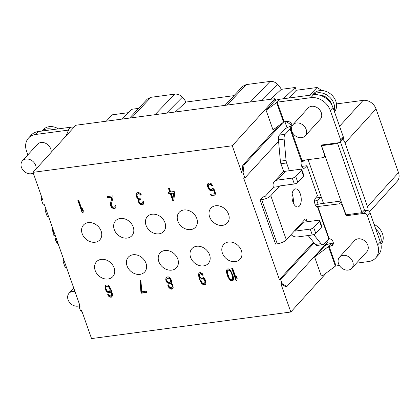 <?xml version="1.0" encoding="UTF-8"?>
<svg xmlns="http://www.w3.org/2000/svg" width="420" height="420" viewBox="0 0 420 420"><rect width="100%" height="100%" fill="white"/><g stroke="black" fill="none" stroke-linecap="round" stroke-linejoin="round"><path stroke-width="0.63" d="M321.594 90.51A41.06 32.839 -137.7 0 0 317.1 87.502L296.257 90.279L295.27 87.481L281.348 89.334A22.076 17.656 -137.7 0 0 277.736 84.467C275.462 82.163 272.911 81.149 270.092 81.422L246.172 84.609L242.676 86.352L224.989 105.362M369.526 211.764L397.168 181.34A11.041 8.825 -137.7 0 0 398.491 172.652L376.042 108.906A11.041 8.825 -137.7 0 0 363.095 100.364L336.494 103.913M128.347 112.67L112.103 114.839L106.276 121.191M121.495 119.159L131.959 109.258L138.658 108.365M129.623 118.078L147.304 99.067L150.806 97.33L174.72 94.138C177.539 93.87 180.091 94.883 182.369 97.188A22.076 17.656 -137.7 0 1 185.981 102.055L234.029 95.645M175.24 111.993L185.981 102.055M326.86 240.823L327.395 242.356L286.839 286.561L282.062 283.621L280.607 279.484L279.426 279.641L313.467 242.172M326.146 243.721L326.545 244.86M275.069 98.684L232.281 145.772L33.002 172.347L75.789 125.255L275.069 98.684L275.646 100.328M333.333 243.133L331.769 243.343A7.177 2.41 -19.4 0 0 324.686 245.816L314.596 256.919L321.31 275.977L323.001 275.336A2.761 1.901 90.3 0 0 323.395 275.121L335.375 266.144L339.381 265.445M356.438 263.172L368.592 261.555A16.558 13.241 -137.7 0 0 375.664 257.975L378.341 255.035A16.558 13.241 -137.7 0 0 380.32 241.999L369.957 212.578A2.761 2.205 -137.7 0 0 368.109 210.646A2.761 2.205 -137.7 0 0 366.723 210.441L363.636 210.856M340.993 201.038L320.549 203.768A6.899 2.315 -19.4 0 0 315.514 205.233M342.111 138.311A11.041 8.825 42.3 0 1 345.067 143L367.516 206.745A11.041 8.825 42.3 0 1 368.109 210.646M321.363 197.279L316.838 200.666L314.57 200.97M316.838 200.666L318.113 204.288M340.468 141.934L364.429 209.979L361.977 212.678L346.012 214.804A1.103 0.882 42.3 0 1 345.896 214.562L342.788 205.737A2.761 2.205 -137.7 0 0 342.363 204.939L321.5 145.688L337.633 143.535L338.315 142.784M302.647 160.372L303.025 161.438L304.831 160.083M301.229 161.679L303.025 161.438M287.033 127.738L284.897 121.669M286.004 121.522A41.06 32.839 42.3 0 1 292.036 125.706M375.664 257.975A16.558 13.241 -137.7 0 0 377.648 244.944L367.285 215.523A2.761 2.205 -137.7 0 0 364.051 213.386L346.967 215.665A1.103 0.882 42.3 0 1 345.676 214.809L342.568 205.984A2.761 2.205 -137.7 0 0 339.329 203.847L317.425 206.577A4.415 2.2 -97.6 0 1 317.399 206.582A4.415 2.2 -97.6 0 1 314.811 203.432A4.415 2.2 -97.6 0 1 315.368 198.356L317.489 195.773L306.905 165.727L304.663 167.947A4.415 2.2 -97.6 0 1 303.928 168.331A4.415 2.2 -97.6 0 1 301.555 165.895A4.415 2.2 -97.6 0 1 301.397 161.054L301.991 160.461L323.075 157.652A2.761 2.205 -137.7 0 0 324.25 157.054A2.761 2.205 -137.7 0 0 324.581 154.88L321.473 146.055A1.103 0.882 42.3 0 1 322.077 144.947L339.161 142.669A2.761 2.205 -137.7 0 0 340.337 142.076A2.761 2.205 -137.7 0 0 340.667 139.902L330.309 110.481A16.558 13.241 -137.7 0 0 310.894 97.666L277.205 102.16L266.096 110.255L274.806 100.674A7.177 2.41 -19.4 0 1 279.877 99.215L277.205 102.16L284.109 121.774L286.96 121.396A4.137 3.313 42.3 0 1 292.036 126.053M337.633 143.535L361.977 212.678M313.73 234.623L320.959 243.663A5.518 2.746 82.4 0 0 322.865 244.687A5.518 2.746 82.4 0 0 323.862 244.12L329.138 238.686A4.137 3.313 42.3 0 1 332.824 241.259A4.137 3.313 42.3 0 1 332.614 245.154A4.137 3.313 42.3 0 1 330.844 246.052L328.466 246.53L314.596 256.919M351.781 268.301L366.823 251.743A8.279 6.62 -137.7 0 0 366.744 243.117A8.279 6.62 -137.7 0 0 358.103 238.822A8.279 6.62 -137.7 0 0 354.564 240.608L339.523 257.166A8.279 6.62 -137.7 0 0 339.602 265.792A8.279 6.62 -137.7 0 0 348.243 270.086A8.279 6.62 -137.7 0 0 351.781 268.301A8.279 6.62 -137.7 0 0 351.703 259.675A8.279 6.62 -137.7 0 0 343.061 255.376A8.279 6.62 -137.7 0 0 339.523 257.166M274.297 181.634L282.319 172.804A7.177 5.738 42.3 0 1 285.385 171.255L300.3 169.265A2.761 0.924 160.6 0 1 301.786 169.575A2.761 0.924 160.6 0 1 301.555 170.173L295.764 176.552A2.761 0.924 160.6 0 1 292.278 178.096L277.363 180.085A7.177 5.738 -137.7 0 0 274.297 181.634A7.177 5.738 -137.7 0 0 273.441 187.283L265.099 196.46L262.71 196.996L260.038 199.936L275.578 244.072L277.268 243.847A7.177 2.41 -19.4 0 0 286.335 239.836L294.677 230.654A0.551 0.441 -137.7 0 0 295.323 231.079L310.233 229.094A2.761 0.924 -19.4 0 0 313.719 227.551L319.515 221.172A2.761 0.924 -19.4 0 0 319.746 220.573A2.761 0.924 -19.4 0 0 318.255 220.264L303.345 222.254A0.551 0.441 42.3 0 1 302.699 221.823L304.925 219.371A2.761 1.376 -97.6 0 1 305.424 219.088A2.761 1.376 -97.6 0 1 306.905 220.6L307.298 221.723M273.441 187.283L279.132 186.522L270.795 195.704A7.177 2.41 160.6 0 1 261.728 199.715L260.038 199.936M291.554 127.554A4.137 3.313 42.3 0 1 291.317 127.859A4.137 3.313 42.3 0 1 290.687 128.363L285.18 134.279A5.518 2.746 82.4 0 0 284.13 139.078L286.057 160.403A5.518 2.746 82.4 0 0 286.608 162.96L289.343 170.725M299.45 206.01A9.109 4.531 -97.6 0 1 297.801 206.945A9.109 4.531 -97.6 0 1 292.43 200.287A9.109 4.531 -97.6 0 1 293.748 189.829A9.109 4.531 -97.6 0 1 295.397 188.89A9.109 4.531 -97.6 0 1 300.767 195.547A9.109 4.531 -97.6 0 1 299.45 206.01M278.927 125.433L242.823 165.17L244.036 165.008L243.08 172.919L241.899 173.077L242.823 165.17M241.899 173.077L232.281 145.772M284.109 121.774L273.005 129.869L266.096 110.255M33.002 172.347L42.614 199.652L41.428 199.81L43.213 204.871L44.399 204.713L80.141 306.217L78.955 306.374L80.414 310.511L81.601 310.354L91.539 338.578L290.824 312.007L326.345 272.906M290.824 312.007L280.88 283.778L285.626 286.724L286.839 286.561M279.426 279.641L243.679 178.138L244.86 177.98L243.08 172.919M292.084 194.066A9.109 4.531 -97.6 0 1 293.255 202.823M41.732 197.138L41.428 199.81M280.88 283.778L282.062 283.621M228.428 242.036A11.041 8.825 42.3 0 1 239.946 247.763A11.041 8.825 42.3 0 1 240.051 259.266A11.041 8.825 42.3 0 1 235.337 261.649A11.041 8.825 42.3 0 1 223.818 255.917A11.041 8.825 42.3 0 1 223.713 244.419A11.041 8.825 42.3 0 1 228.428 242.036M215.649 205.748A11.041 8.825 42.3 0 1 227.167 211.475A11.041 8.825 42.3 0 1 227.273 222.978A11.041 8.825 42.3 0 1 222.558 225.362A11.041 8.825 42.3 0 1 211.04 219.634A11.041 8.825 42.3 0 1 210.934 208.131A11.041 8.825 42.3 0 1 215.649 205.748M196.639 246.272A11.041 8.825 42.3 0 1 208.157 252.005A11.041 8.825 42.3 0 1 208.262 263.503A11.041 8.825 42.3 0 1 203.542 265.886A11.041 8.825 42.3 0 1 192.024 260.159A11.041 8.825 42.3 0 1 191.919 248.656A11.041 8.825 42.3 0 1 196.639 246.272M183.86 209.984A11.041 8.825 42.3 0 1 195.379 215.717A11.041 8.825 42.3 0 1 195.484 227.215A11.041 8.825 42.3 0 1 190.764 229.603A11.041 8.825 42.3 0 1 179.246 223.871A11.041 8.825 42.3 0 1 179.141 212.373A11.041 8.825 42.3 0 1 183.86 209.984M152.066 214.226A11.041 8.825 42.3 0 1 163.585 219.954A11.041 8.825 42.3 0 1 163.69 231.457A11.041 8.825 42.3 0 1 158.975 233.84A11.041 8.825 42.3 0 1 147.457 228.113A11.041 8.825 42.3 0 1 147.352 216.61A11.041 8.825 42.3 0 1 152.066 214.226M164.845 250.514A11.041 8.825 42.3 0 1 176.363 256.242A11.041 8.825 42.3 0 1 176.468 267.745A11.041 8.825 42.3 0 1 171.754 270.128A11.041 8.825 42.3 0 1 160.235 264.395A11.041 8.825 42.3 0 1 160.13 252.898A11.041 8.825 42.3 0 1 164.845 250.514M133.056 254.751A11.041 8.825 42.3 0 1 144.575 260.479A11.041 8.825 42.3 0 1 144.679 271.981A11.041 8.825 42.3 0 1 139.965 274.365A11.041 8.825 42.3 0 1 128.447 268.637A11.041 8.825 42.3 0 1 128.341 257.135A11.041 8.825 42.3 0 1 133.056 254.751M120.278 218.463A11.041 8.825 42.3 0 1 131.796 224.196A11.041 8.825 42.3 0 1 131.901 235.694A11.041 8.825 42.3 0 1 127.186 238.077A11.041 8.825 42.3 0 1 115.668 232.349A11.041 8.825 42.3 0 1 115.563 220.852A11.041 8.825 42.3 0 1 120.278 218.463M88.216 222.616A11.041 8.825 42.3 0 1 99.734 228.349A11.041 8.825 42.3 0 1 99.839 239.846A11.041 8.825 42.3 0 1 95.125 242.23A11.041 8.825 42.3 0 1 83.606 236.502A11.041 8.825 42.3 0 1 83.501 224.999A11.041 8.825 42.3 0 1 88.216 222.616M101.194 259.392A11.041 8.825 42.3 0 1 112.712 265.12A11.041 8.825 42.3 0 1 112.817 276.617A11.041 8.825 42.3 0 1 108.103 279.006A11.041 8.825 42.3 0 1 96.584 273.273A11.041 8.825 42.3 0 1 96.479 261.776A11.041 8.825 42.3 0 1 101.194 259.392M77.873 200.524L82.194 212.783L83.081 212.667L83.328 210.725L82.593 208.635L82.346 210.578L78.766 200.408L77.873 200.524M113.138 197.19L112.681 195.883L107.342 196.597L107.798 197.899L111.951 197.347L110.245 204.404L111.164 207.013L112.124 207.974L113.883 208.561L115.421 208.078L115.831 207.48L115.836 205.296L115.096 205.396L114.812 206.797L113.573 207.233L112.109 206.609L111.353 205.349L111.284 204.262L113.138 197.19M135.991 194.14L136.096 195.767L136.978 197.831L138.479 199.001L138.138 200.681L139.057 203.291L140.794 204.697L141.923 204.818L143.167 204.383L143.577 203.779L143.582 201.595L142.842 201.695L142.559 203.096L141.907 203.459L140.485 203.375L139.855 202.913L139.099 201.647L139.025 200.566L139.844 199.364L140.438 199.285L140.07 198.24L138.5 198.177L137.87 197.715L136.836 195.667L136.915 194.565L137.771 193.904L139.493 193.946L140.695 195.153L141.435 195.053L141.01 194.292L139.808 193.084L138.348 192.46L136.663 192.959L135.991 194.14L136.211 193.898L136.322 195.521L137.203 197.589L138.7 198.755L138.359 200.434L139.277 203.044L141.015 204.451L142.149 204.577L143.309 204.167M173.686 200.587L174.762 193.069L174.211 191.504L170.651 191.977L169.365 188.328L168.478 188.444L169.764 192.097L168.278 192.292L168.829 193.856L170.315 193.662L172.793 200.702L173.686 200.587M212.662 188.286L211.843 189.488L210.268 189.425L208.457 186.937L208.352 185.309L209.113 184.391L210.688 184.453L211.979 185.918L212.872 185.803L211.397 183.813L209.543 182.968L208.005 183.446L207.538 184.328L207.627 186.774L208.751 189.084L209.559 190.066L211.412 190.911L212.951 190.433L213.418 189.551L214.883 193.725L210.583 194.297L211.045 195.605L216.085 194.933L213.696 188.15L212.662 188.286M106.428 291.302L108.166 292.709L108.995 292.871L110.386 292.409L110.912 291.249L111.626 294.157L111.342 295.559L110.098 296L108.36 294.593L107.62 294.693L108.854 296.436L109.872 297.124L111.3 297.203L112.413 295.964L112.329 293.517L111.19 289.847L109.646 286.776L107.814 285.106L106.239 285.044L105.126 286.288L105.21 288.729L105.672 290.036L106.428 291.302L106.648 291.055L108.386 292.462L110.46 292.246M140.9 291.889L141.356 293.197L146.696 292.483L146.239 291.181L141.787 291.774L140.894 280.423L140.007 280.539L140.9 291.889L141.12 291.648L141.582 292.95L146.622 292.278M171.145 282.944L171.665 281.783L171.502 280.439L170.473 278.392L168.735 276.985L167.9 276.822L166.362 277.3L165.727 279.022L165.89 280.366L166.918 282.413L168.178 283.337L167.874 285.563L168.908 287.611L170.641 289.018L171.476 289.181L172.72 288.74L173.187 287.858L172.914 284.891L171.145 282.944M203.338 275.1L202.104 273.352L200.256 272.506L199.012 272.947L198.466 274.932L199.127 278.119L200.56 281.752L202.125 283.999L203.978 284.844L205.37 284.387L205.837 283.505L205.38 280.014L203.816 277.767L202.797 277.084L201.222 277.022L200.571 277.379L200.051 278.544L199.337 275.635L199.358 274.811L199.972 273.908L200.86 273.793L202.597 275.2L203.338 275.1M231.709 268.312L236.03 280.57L236.917 280.455L237.164 278.507L236.428 276.423L236.182 278.366L232.601 268.196L231.709 268.312M233.095 275.772L230.575 270.375L228.837 268.968L227.855 268.826L227.057 269.204L226.422 270.931L226.622 272.816L227.761 276.486L229.451 279.536L231.189 280.943L232.171 281.085L232.969 280.707L233.604 278.985L233.095 275.772M173.722 193.205L172.951 198.497L171.203 193.541L173.948 192.959L172.951 198.497M106.743 290.441L106.045 288.892L105.94 287.269L106.554 286.367L107.588 286.23L109.326 287.637L110.156 289.984L109.426 291.449L107.851 291.385L106.743 290.441M168.21 278.145L169.675 278.77L170.483 279.752L170.683 281.642L169.775 282.581L169.181 282.66L167.716 282.035L166.908 281.048L166.709 279.163L167.118 278.565L168.436 277.898L169.118 278.082L169.895 278.523L170.982 280.292L170.909 281.395L170.273 282.24M171.019 287.873L169.465 286.991L168.709 285.726L169.045 284.041L169.549 283.705L170.825 283.805L172.452 285.773L172.111 287.459L171.019 287.873M201.028 280.87L201.18 278.665L201.532 278.344L203.107 278.407L204.918 280.896L204.761 283.101L203.369 283.563L202.834 283.358L201.632 282.156L201.028 280.87M232.265 275.615L232.622 278.843L231.714 279.783L230.879 279.62L229.105 277.673L227.362 272.717L227.404 271.073L228.317 270.133L229.777 270.753L230.921 272.239L232.89 276.953L232.848 278.596L232.365 279.421M78.955 306.374L79.847 305.382M80.414 310.511L82.005 311.509M323.51 203.369L308.112 159.647M73.91 127.323A7.177 2.41 -19.4 0 0 70.849 127.197L38.257 131.544A16.558 13.241 -137.7 0 0 31.18 135.119L28.508 138.065A16.558 13.241 -137.7 0 0 26.528 151.095L27.857 154.875M74.965 291.517A8.279 6.62 -137.7 0 0 72.608 291.443A8.279 6.62 -137.7 0 0 69.069 293.228A8.279 6.62 -137.7 0 0 69.148 301.854A8.279 6.62 -137.7 0 0 77.789 306.154A8.279 6.62 -137.7 0 0 79.642 305.608M63.956 260.253L63.331 260.941A2.761 0.924 -19.4 0 0 63.1 261.539A2.761 0.924 -19.4 0 0 64.523 261.859M63.1 261.539L65.174 267.425A2.761 0.924 -19.4 0 0 66.596 267.745M48.636 216.746A2.761 0.924 160.6 0 1 47.213 216.426L45.14 210.541A2.761 0.924 160.6 0 1 45.37 209.942L45.995 209.255M46.562 210.861A2.761 0.924 160.6 0 1 45.14 210.541M66.092 135.922L68.465 130.263L68.177 130.142L35.579 134.489A16.558 13.241 -137.7 0 0 28.508 138.065M51.124 152.402A8.279 6.62 -137.7 0 0 41.023 142.49A8.279 6.62 -137.7 0 0 37.49 144.28L22.444 160.834A8.279 6.62 -137.7 0 0 22.523 169.459A8.279 6.62 -137.7 0 0 31.164 173.754A8.279 6.62 -137.7 0 0 33.264 173.087M36.083 168.956A8.279 6.62 -137.7 0 0 25.982 159.043A8.279 6.62 -137.7 0 0 22.444 160.834M42.189 131.019A13.797 11.036 42.3 0 1 53.219 129.549M58.417 128.856A13.797 11.036 -137.7 0 0 43.318 129.654L42.063 131.04M315.641 198.025L320.749 197.342L321.211 196.844M314.108 242.97L280.607 279.484M244.86 177.98L278.565 141.241M283.453 122.042L244.036 165.008M296.257 90.279L288.96 98.007M309.556 95.261L317.1 87.502M283.369 98.752L295.27 87.481M281.348 89.334L270.611 99.278M261.923 100.438L277.736 84.467M166.551 113.153L182.369 97.188M56.144 238.056L55.041 239.269L55.792 239.825L56.721 239.699M54.904 239.652L55.041 239.269M55.167 235.284L54.238 235.41L53.487 234.859M78.167 200.487L82.415 212.541L83.108 212.447M82.346 210.578L82.735 209.034M115.311 205.364L114.812 206.797M107.636 196.56L108.024 197.657L112.177 197.101L110.486 203.333L110.686 205.217L111.384 206.766L113.122 208.173L115.568 207.869M136.763 192.89L136.211 193.898M137.12 194.266L138.884 193.541L141.325 194.854M139.141 200.004L140.369 199.075M143.057 201.663L142.559 203.096M168.578 192.255L169.055 193.615L170.536 193.415L173.019 200.456L173.717 200.366M168.772 188.407L169.984 191.851L169.764 192.097M171.203 193.541L173.948 192.959M212.798 188.27L212.341 189.147M210.882 194.261L211.265 195.358L216.011 194.722M213.418 189.551L213.638 189.304L215.108 193.478L214.883 193.725M208.136 183.372L207.764 184.081L207.847 186.527L208.971 188.837L210.798 190.507L213.04 190.26M208.614 184.732L210.226 184.028L211.538 184.669L212.205 185.677L212.741 185.603M105.725 285.332L105.347 286.041L105.436 288.488L106.648 291.055M107.956 294.646L110.098 296.877L112.04 296.672M110.912 291.249L111.132 291.002L111.846 293.911L111.342 295.559M106.197 286.687L106.775 286.125L107.814 285.983L108.98 286.65L110.25 288.939L110.266 290.299L109.778 291.128M140.249 280.507L141.12 291.648M166.493 277.226L165.947 278.78L166.11 280.124L167.144 282.167L168.399 283.096L168.026 284.235L168.373 286.099L169.129 287.364L170.867 288.771L172.809 288.566M167.118 278.565L168.436 277.898M169.045 284.041L170.363 283.379L171.916 284.261L172.672 285.526L172.111 287.459M199.621 274.229L200.193 273.667L201.085 273.546L203.228 274.901M200.723 277.3L200.051 278.544M199.143 272.874L198.77 273.583L198.854 276.029L200.781 281.505L202.351 283.757L203.369 284.44L205.459 284.214M201.18 278.665L201.758 278.098L202.792 277.961L203.957 278.623L205.139 280.655L205.244 282.277L204.761 283.101M232.008 268.275L236.25 280.329L236.943 280.235M236.57 276.822L236.182 278.366M227.183 269.147L226.648 270.685L226.842 272.57L228.59 277.526L229.677 279.29L231.415 280.697L233.069 280.518M227.666 270.491L228.538 269.887L229.997 270.512L231.142 271.997L232.486 275.368M292.042 125.811L289.905 126.504A7.177 2.41 -19.4 0 0 284.377 129.654L279.484 135.041A5.518 2.746 82.4 0 0 278.439 139.839L280.366 161.165A5.518 2.746 82.4 0 0 280.912 163.721L283.736 171.743M308.154 235.531L315.268 244.424A5.518 2.746 82.4 0 0 317.168 245.448L322.865 244.687M301.76 166.415L306.905 165.727M301.991 160.461L289.905 126.504M301.786 169.575L303.86 175.46A2.761 0.924 160.6 0 1 303.629 176.059L297.832 182.438A2.761 0.924 160.6 0 1 294.346 183.981L279.437 185.971A0.551 0.441 -137.7 0 0 279.132 186.522L279.662 185.939M305.156 135.902L320.308 119.222A8.279 6.62 -137.7 0 0 320.229 110.602A8.279 6.62 -137.7 0 0 311.593 106.302A8.279 6.62 -137.7 0 0 308.054 108.092L292.903 124.766A8.279 6.62 -137.7 0 0 292.976 133.392A8.279 6.62 -137.7 0 0 301.618 137.692A8.279 6.62 -137.7 0 0 305.156 135.902A8.279 6.62 -137.7 0 0 305.078 127.276A8.279 6.62 -137.7 0 0 296.436 122.981A8.279 6.62 -137.7 0 0 292.903 124.766M290.687 128.363L291.59 127.376M343.014 139.13A2.761 2.205 -137.7 0 0 343.34 136.957L332.981 107.536A16.558 13.241 -137.7 0 0 313.567 94.726L279.877 99.215M318.617 94.936A12.143 9.707 42.3 0 1 331.753 104.417A12.143 9.707 42.3 0 1 332.036 105.336M312.8 94.826A13.797 11.036 42.3 0 1 333.842 103.493A13.797 11.036 42.3 0 1 334.157 110.87M334.488 111.809A13.797 11.036 -137.7 0 0 335.848 101.283A13.797 11.036 -137.7 0 0 325.742 91.298A13.797 11.036 -137.7 0 0 313.772 93.587L312.627 94.852M291.065 234.628A7.177 5.738 -137.7 0 0 297.397 236.964L312.307 234.98A2.761 0.924 -19.4 0 0 315.793 233.436L321.589 227.057A2.761 0.924 -19.4 0 0 321.82 226.459L319.746 220.573M375.769 229.078A13.797 11.036 42.3 0 1 380.468 235.888A13.797 11.036 42.3 0 1 380.741 243.385M380.966 244.382A13.797 11.036 -137.7 0 0 382.473 233.683A13.797 11.036 -137.7 0 0 374.136 224.438M367.516 206.745L398.491 172.652M317.273 206.593L316.108 206.021M339.329 203.847L341.24 201.747M346.967 215.665L347.986 214.541M364.051 213.386L366.723 210.441M367.285 215.523L369.957 212.578M377.648 244.944L380.32 241.999M329.138 238.686L317.877 206.708M336 265.897L329.091 246.283L331.769 243.343M328.75 238.739L317.425 206.577M302.699 221.823L294.677 230.654M286.335 239.836L270.795 195.704M301.397 161.054L290.073 128.898M70.849 127.197L68.177 130.142L68.329 130.589M35.579 134.489L38.257 131.544M270.092 81.422L250.373 101.976M227.136 105.073L246.172 84.609M339.575 126.257L363.095 100.364M376.042 108.906L345.067 143M131.764 117.794L150.806 97.33M174.72 94.138L155.006 114.692M53.104 229.425A19.315 9.618 82.4 0 0 54.238 235.41M55.792 239.825A19.315 9.618 82.4 0 0 58.328 244.262M277.268 243.847L261.728 199.715M304.663 167.947L303.125 168.152M285.18 134.279L279.484 135.041M284.13 139.078L278.439 139.839M286.057 160.403L280.366 161.165M286.608 162.96L280.912 163.721M285.385 171.255L277.363 180.085M294.346 183.981L292.278 178.096M297.832 182.438L295.764 176.552M303.629 176.059L301.555 170.173M340.667 139.902L343.34 136.957M330.309 110.481L332.981 107.536M310.894 97.666L313.567 94.726M283.49 122.015L276.581 102.401M303.345 222.254L295.323 231.079M306.905 220.6L303.387 221.067M320.959 243.663L315.268 244.424M330.844 246.052L333.333 243.311M335.375 266.144L328.466 246.53M310.233 229.094L312.307 234.98M319.515 221.172L321.589 227.057M313.719 227.551L315.793 233.436M73.757 288.073L69.069 293.228M58.795 245.595L54.92 239.689M52.08 226.527L53.33 235.168M325.154 156.061L324.25 157.054M342.93 139.225L340.337 142.076"/></g></svg>
